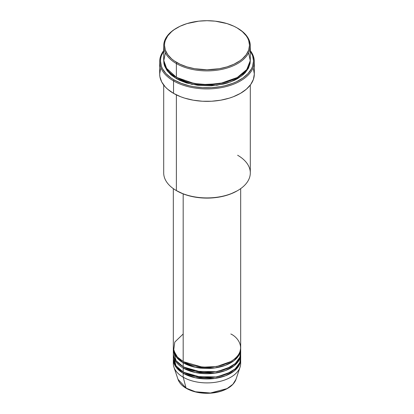 <?xml version="1.0" encoding="UTF-8"?>
<svg xmlns="http://www.w3.org/2000/svg" width="414" height="414" viewBox="0 0 414 414"><rect width="100%" height="100%" fill="white"/><g stroke="black" fill="none" stroke-linecap="round" stroke-linejoin="round"><path stroke-width="0.62" d="M240.508 361.489A33.679 19.448 180 0 1 240.068 367.135L236.006 379.296L232.911 384.254L227.032 388.601L210.472 393L195.501 391.773L186.109 388.125A0.802 0.461 120 0 0 186.259 388.332A0.802 0.461 -60 0 1 186.109 388.125A29.544 17.057 0 0 0 215.658 392.368A29.544 17.057 0 0 0 236.006 379.296C234.003 384.616 229.061 388.58 221.174 391.189C216.558 392.648 211.621 393.352 206.374 393.3C198.591 393.145 191.884 391.489 186.259 388.332C181.989 385.853 179.236 382.841 177.994 379.296A29.544 17.057 0 0 0 186.109 388.125L183.185 377.201L186.109 388.125L177.994 379.296L173.932 367.135A33.679 19.448 180 0 1 173.492 361.489M183.185 333.989L174.78 342.078L173.657 350.487L177.466 357.091L183.185 361.489A33.679 19.448 0 0 0 219.891 365.702A33.679 19.448 0 0 0 240.679 347.739L240.679 188.629M183.469 361.65L183.754 361.815A0.802 0.461 -60 0 1 183.185 362.799L176.421 357.199L173.337 348.391A33.679 19.448 180 0 0 173.321 349.049L173.321 352.976A33.679 19.448 0 0 0 183.185 366.726A33.679 19.448 0 0 0 219.891 370.944A33.679 19.448 0 0 0 240.679 352.976L240.679 349.049A33.679 19.448 180 0 1 219.891 367.011A33.679 19.448 180 0 1 183.185 362.799L183.185 366.726L183.185 362.799A33.679 19.448 180 0 1 173.321 349.049M173.492 351.01L176.064 360.661L183.185 366.726L195.739 371.301L216.041 371.71L226.82 368.698L235.281 363.533L239.866 357.22L240.508 351.01M183.469 366.892L183.754 367.052A0.802 0.461 -60 0 1 183.185 368.036L183.185 371.963A33.679 19.448 0 0 0 219.891 376.181A33.679 19.448 0 0 0 240.679 358.214L240.679 354.286A33.679 19.448 180 0 1 219.891 372.253A33.679 19.448 180 0 1 183.185 368.036A33.679 19.448 180 0 1 173.321 354.286A33.679 19.448 180 0 1 173.337 353.634M173.492 356.252L176.064 365.898L183.185 371.963L183.185 368.036A0.802 0.461 120 0 0 183.754 367.052L202.508 372.434L216.843 371.741L230.531 366.892L216.843 371.741L202.508 372.434L183.754 367.052M183.469 372.129L183.754 372.289A0.802 0.461 -60 0 1 183.185 373.273L176.421 367.673L173.337 358.871A33.679 19.448 180 0 0 173.321 359.523L173.321 363.451A33.679 19.448 0 0 0 183.185 377.201A33.679 19.448 0 0 0 219.891 381.418A33.679 19.448 0 0 0 240.679 363.451L240.679 359.523A33.679 19.448 180 0 1 219.891 377.49A33.679 19.448 180 0 1 183.185 373.273L183.185 377.201L183.185 373.273A33.679 19.448 180 0 1 173.321 359.523M165.367 52.769L163.753 60.91L166.149 67.937L176.38 77.32L176.38 63.57L176.949 62.586A42.502 24.54 180 0 1 176.949 27.888A42.502 24.54 180 0 1 237.051 27.888L233.962 26.268L227.038 23.598L215.29 21.171L207 20.7L198.71 21.171L186.962 23.598L180.038 26.268L174.144 29.673L171.66 31.604L167.732 35.847L165.315 40.453L164.705 42.833L164.498 45.24L165.315 50.027L167.732 54.627L171.66 58.871L174.144 60.806L180.038 64.206L186.962 66.877L194.663 68.719L207 69.775L219.337 68.719L227.038 66.877L233.962 64.206L239.856 60.806L242.34 58.871L246.268 54.627L248.685 50.027L249.502 45.24L248.685 40.453L247.67 38.114L246.268 35.847L242.34 31.604L237.051 27.888A42.502 24.54 180 0 1 237.051 62.592A42.502 24.54 180 0 1 176.949 62.586L176.38 63.57A43.304 25 0 0 0 237.62 63.57A43.304 25 0 0 0 237.62 28.214L237.62 28.214A43.304 25 180 0 1 250.304 45.892A43.304 25 180 0 1 223.57 68.993A43.304 25 180 0 1 176.38 63.57L176.38 77.32A43.304 25 0 0 0 223.57 82.743A43.304 25 0 0 0 250.304 59.642L250.304 45.892M237.62 155.24A43.304 25 180 0 1 237.62 190.595A43.304 25 180 0 1 176.38 190.595L176.949 190.921A42.502 24.54 0 0 0 237.051 190.921L230.614 193.975L223.265 196.241L215.29 197.638L207 198.109L198.71 197.638L190.735 196.241L183.386 193.975L176.38 190.595A43.304 25 0 0 0 223.57 196.013A43.304 25 0 0 0 250.304 172.917L250.304 85.051M173.544 80.921A47.315 27.314 0 0 0 233.719 84.151A47.315 27.314 0 0 0 250.304 50.601A47.315 27.314 180 0 1 254.315 61.608A47.315 27.314 180 0 1 225.107 86.842A47.315 27.314 180 0 1 173.544 80.921L173.544 93.362A47.315 27.314 0 0 0 225.107 99.282A47.315 27.314 0 0 0 254.315 74.049L253.404 79.374L250.713 84.503L246.34 89.222L240.456 93.362L233.284 96.762L229.304 98.139L220.734 100.188L211.637 101.233L202.363 101.233L193.266 100.188L184.696 98.139L180.716 96.762L173.544 93.362L173.544 80.921A47.315 27.314 180 0 1 159.685 61.608A47.315 27.314 180 0 1 163.696 50.601A47.315 27.314 0 0 0 173.544 80.921L174.113 79.938L173.544 80.921M250.304 51.155A46.513 26.853 180 0 1 232.471 83.421A46.513 26.853 180 0 1 174.113 79.938L181.161 83.281L189.203 85.76L193.498 86.65L202.441 87.675L211.559 87.675L220.502 86.65L224.797 85.76L232.839 83.281L236.508 81.708L242.956 77.987L248.017 73.609L251.51 68.745L252.618 66.193L253.513 60.951L252.618 55.714L250.304 51.155M176.949 77.651A0.802 0.461 -60 0 1 176.38 78.629L167.737 71.498L163.711 60.299L163.908 63.404L164.529 65.831L166.992 70.52L170.992 74.841L176.38 78.629A0.802 0.461 120 0 0 176.949 77.651L186.621 81.832L201.147 84.601L219.643 83.726L237.336 77.485L219.643 83.726L201.147 84.601L186.621 81.832L176.664 77.485M183.754 361.815L202.508 367.197L216.843 366.504L230.531 361.65L216.843 366.504L202.508 367.197L183.754 361.815A0.802 0.461 120 0 1 183.185 362.799L195.284 367.28L214.804 367.963L225.423 365.324L234.122 360.573L239.308 354.539L240.663 348.391A33.679 19.448 180 0 1 240.679 349.049M183.185 193.897L183.185 361.489L183.185 193.897M176.38 94.873L176.38 190.595L176.38 94.873M240.068 367.135A33.679 19.448 180 0 1 216.869 382.044A33.679 19.448 180 0 1 183.185 377.201A33.679 19.448 180 0 1 173.932 367.135M183.754 372.289L202.508 377.671L216.843 376.983L230.531 372.129L216.843 376.983L202.508 377.671L183.754 372.289A0.802 0.461 120 0 1 183.185 373.273L195.284 377.754L214.804 378.437L225.423 375.803L234.122 371.053L239.308 365.019L240.663 358.871A33.679 19.448 180 0 1 240.679 359.523M183.185 368.036L195.284 372.517L214.804 373.2L225.423 370.566L234.122 365.816L239.308 359.776L240.663 353.634A33.679 19.448 180 0 1 240.679 354.286M173.321 354.286L173.321 358.214A33.679 19.448 0 0 0 183.185 371.963L195.739 376.543L216.041 376.947L226.82 373.935L235.281 368.77L239.866 362.457L240.508 356.252M195.677 391.815L201.39 392.839L209.82 393.077M212.61 392.839L218.007 391.892M176.949 27.888L176.38 28.214A43.304 25 0 0 0 176.38 63.57A43.304 25 180 0 1 163.696 45.892A43.304 25 180 0 1 176.664 28.049M163.696 45.892L163.696 59.642A43.304 25 0 0 0 176.38 77.32L194.218 83.53L207.735 84.642L223.048 82.862L237.181 77.573L246.765 69.542L250.268 60.682L248.633 52.769M163.696 51.155L161.382 55.714L160.715 58.322L160.487 60.951L161.382 66.193L162.49 68.745L165.983 73.609L171.044 77.987L174.113 79.938A46.513 26.853 180 0 1 163.696 51.155M250.289 60.299L250.092 63.404L248.436 68.212L245.191 72.74L243.008 74.841L237.62 78.629L234.469 80.28L227.415 83.002L223.57 84.052L211.243 85.833L198.554 85.47L186.585 83.002L179.531 80.28L176.38 78.629L191.873 84.378L216.864 85.294L230.484 81.956L241.704 75.907L248.452 68.191L250.289 60.299M159.685 61.608L159.685 74.049A47.315 27.314 0 0 0 173.544 93.362L167.66 89.222L165.274 86.924L161.724 81.977L159.913 76.725L159.685 74.049L160.596 68.719M253.404 68.719L254.315 74.049L254.315 61.608M163.696 85.051L163.696 172.917A43.304 25 0 0 0 176.38 190.595L176.38 190.595M173.321 188.629L173.321 347.739A33.679 19.448 0 0 0 183.185 361.489C189.193 366.064 212.863 371.477 230.815 361.489C248.121 351.124 238.738 337.457 230.815 333.989M238.826 354.105L239.137 354.865M186.657 388.291A0.802 0.461 -60 0 1 186.259 388.332M237.62 190.595L237.051 190.921M248.167 68.708L247.82 67.989M239.872 358.519L239.778 357.442"/></g></svg>
